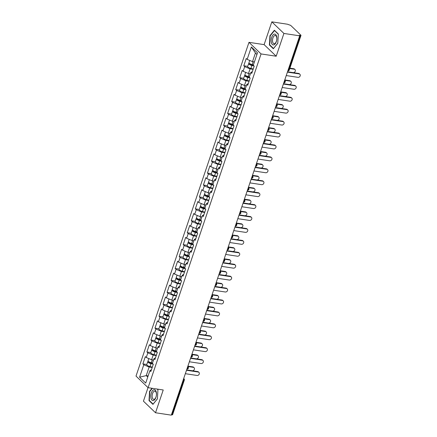 <?xml version="1.0" encoding="UTF-8"?>
<svg xmlns="http://www.w3.org/2000/svg" width="437" height="437" viewBox="0 0 437 437"><rect width="100%" height="100%" fill="white"/><g stroke="black" fill="none" stroke-linecap="round" stroke-linejoin="round"><path stroke-width="0.66" d="M148.023 387.614L143.434 401.166L155.523 412.757L171.304 415.15L299.695 35.834L283.913 33.447L271.825 21.85L264.117 44.629L248.981 42.34L136.011 376.093L148.094 387.685L261.064 53.931L248.981 42.34M271.825 21.85L287.612 24.243L289.294 24.92A1.262 0.366 18.7 0 1 290.9 25.592L300.874 35.162A1.262 0.366 18.7 0 1 300.989 35.402L289.267 70.029A1.262 0.366 18.7 0 1 288.6 70.133L300.323 35.506L299.165 35.331L299.695 35.834M148.143 375.891L146.242 375.602L139.583 377.191L145.712 383.074L149.918 370.647L150.836 371.526L153.294 364.267L152.376 363.387L153.955 358.722L155.49 357.772M139.583 377.191L143.789 364.769L142.872 363.89L146.805 364.485M153.513 360.028L151.612 359.744L146.248 357.504L145.33 356.625L142.872 363.89M146.248 357.504L147.826 352.845L146.908 351.965L150.841 352.561M157.549 348.103L155.648 347.814L150.284 345.58L149.367 344.7L146.908 351.965M150.284 345.58L151.863 340.915L150.945 340.041L154.878 340.636M161.586 336.179L159.685 335.889L154.321 333.655L153.403 332.776L150.945 340.041M154.321 333.655L155.894 328.99L154.982 328.111L158.915 328.706M165.623 324.254L163.722 323.964L158.352 321.73L157.44 320.851L154.982 328.111M158.352 321.73L159.931 317.065L159.019 316.186L162.952 316.781M169.66 312.329L167.759 312.04L162.389 309.806L161.477 308.926L159.019 316.186M162.389 309.806L163.968 305.141L163.056 304.261L166.989 304.857M173.697 300.405L171.796 300.115L166.426 297.881L165.514 297.002L163.056 304.261M166.426 297.881L168.005 293.216L167.092 292.337L171.025 292.932M177.733 288.48L175.832 288.191L170.463 285.956L169.551 285.077L167.092 292.337M170.463 285.956L172.041 281.291L171.129 280.412L175.062 281.007M181.77 276.555L179.864 276.266L174.5 274.026L173.587 273.152L171.129 280.412M174.5 274.026L176.078 269.367L175.161 268.487L179.099 269.083M185.807 264.625L183.901 264.341L178.536 262.102L177.619 261.222L175.161 268.487M178.536 262.102L180.115 257.442L179.197 256.563L183.13 257.158M189.844 252.701L187.937 252.417L182.573 250.177L181.655 249.298L179.197 256.563M182.573 250.177L184.152 245.518L183.234 244.638L187.167 245.233M193.881 240.776L191.974 240.487L186.61 238.252L185.692 237.373L183.234 244.638M186.61 238.252L188.189 233.587L187.271 232.713L191.204 233.309M197.912 228.851L196.011 228.562L190.647 226.328L189.729 225.448L187.271 232.713M190.647 226.328L192.225 221.663L191.308 220.783L195.241 221.384M201.949 216.927L200.048 216.637L194.683 214.403L193.766 213.524L191.308 220.783M194.683 214.403L196.262 209.738L195.344 208.859L199.277 209.454M205.985 205.002L204.084 204.713L198.72 202.478L197.803 201.599L195.344 208.859M198.72 202.478L200.299 197.814L199.381 196.934L203.314 197.529M210.022 193.078L208.121 192.788L202.757 190.554L201.839 189.674L199.381 196.934M202.757 190.554L204.336 185.889L203.418 185.009L207.351 185.605M214.059 181.153L212.158 180.863L206.794 178.629L205.876 177.75L203.418 185.009M206.794 178.629L208.373 173.964L207.455 173.085L211.388 173.68M218.096 169.228L216.195 168.939L210.831 166.699L209.913 165.825L207.455 173.085M210.831 166.699L212.409 162.04L211.492 161.16L215.425 161.756M222.133 157.298L220.232 157.014L214.867 154.774L213.95 153.895L211.492 161.16M214.867 154.774L216.446 150.115L215.528 149.236L219.461 149.831M226.169 145.374L224.268 145.089L218.904 142.85L217.987 141.97L215.528 149.236M218.904 142.85L220.483 138.19L219.565 137.311L223.498 137.906M230.206 133.449L228.305 133.165L222.941 130.925L222.023 130.046L219.565 137.311M222.941 130.925L224.514 126.266L223.602 125.386L227.535 125.982M234.243 121.524L232.342 121.235L226.972 119.001L226.06 118.121L223.602 125.386M226.972 119.001L228.551 114.336L227.639 113.456L231.572 114.057M238.28 109.6L236.379 109.31L231.009 107.076L230.097 106.196L227.639 113.456M231.009 107.076L232.588 102.411L231.676 101.531L235.609 102.127M242.317 97.675L240.416 97.385L235.046 95.151L234.134 94.272L231.676 101.531M235.046 95.151L236.625 90.486L235.712 89.607L239.645 90.202M246.353 85.75L244.452 85.461L239.083 83.227L238.17 82.347L235.712 89.607M239.083 83.227L240.661 78.562L239.749 77.682L243.682 78.278M250.39 73.826L248.484 73.536L243.119 71.302L242.207 70.423L239.749 77.682M243.119 71.302L244.698 66.637L243.78 65.758L247.719 66.353M254.427 61.901L252.52 61.612L247.156 59.377L246.239 58.498L243.78 65.758M247.156 59.377L251.362 46.95L257.491 52.833L253.291 65.255L254.203 66.134L251.745 73.4L250.833 72.52L249.254 77.18L250.166 78.059L247.708 85.324L246.796 84.445L245.217 89.11L246.129 89.984L243.671 97.249L242.759 96.369L241.18 101.034L242.093 101.914L239.634 109.174L238.722 108.294L237.144 112.959L238.061 113.839L235.603 121.098L234.685 120.219L233.107 124.884L234.024 125.763L231.566 133.023L230.649 132.143L229.07 136.808L229.988 137.688L227.53 144.947L226.612 144.068L225.033 148.733L225.951 149.612L223.493 156.872L222.575 155.998L220.996 160.658L221.914 161.537L219.456 168.802L218.538 167.923L216.96 172.582L217.877 173.462L215.419 180.727L214.501 179.847L212.923 184.507L213.84 185.386L211.382 192.651L210.465 191.772L208.886 196.437L209.804 197.311L207.346 204.576L206.428 203.697L204.849 208.362L205.767 209.241L203.309 216.501L202.391 215.621L200.812 220.286L201.73 221.166L199.272 228.425L198.354 227.546L196.776 232.211L197.693 233.09L195.235 240.35L194.318 239.471L192.739 244.136L193.657 245.015L191.198 252.275L190.281 251.395L188.708 256.06L189.62 256.94L187.162 264.199L186.249 263.325L184.671 267.985L185.583 268.864L183.125 276.129L182.213 275.25L180.634 279.909L181.546 280.789L179.088 288.054L178.176 287.175L176.597 291.834L177.509 292.714L175.051 299.979L174.139 299.099L172.56 303.764L173.473 304.638L171.014 311.903L170.102 311.024L168.524 315.689L169.441 316.568L166.983 323.828L166.065 322.948L164.487 327.613L165.405 328.493L162.946 335.753L162.029 334.873L160.45 339.538L161.368 340.418L158.91 347.677L157.992 346.798L156.413 351.463L157.331 352.342L154.873 359.602L153.955 358.722M156.244 355.543L153.19 355.079L151.612 359.744M153.19 355.079L147.826 352.845M160.281 343.619L157.227 343.154L155.648 347.814M157.227 343.154L151.863 340.915M157.992 346.798L159.527 345.842M164.317 331.688L161.264 331.23L159.685 335.889M161.264 331.23L155.894 328.99M162.029 334.873L163.564 333.917M168.354 319.764L165.301 319.305L163.722 323.964M165.301 319.305L159.931 317.065M166.065 322.948L167.6 321.993M172.391 307.839L169.338 307.375L167.759 312.04M169.338 307.375L163.968 305.141M170.102 311.024L171.637 310.068M176.428 295.915L173.374 295.45L171.796 300.115M173.374 295.45L168.005 293.216M174.139 299.099L175.674 298.143M180.465 283.99L177.411 283.526L175.832 288.191M177.411 283.526L172.041 281.291M178.176 287.175L179.711 286.219M184.501 272.065L181.442 271.601L179.864 276.266M181.442 271.601L176.078 269.367M182.213 275.25L183.748 274.294M188.538 260.141L185.479 259.676L183.901 264.341M185.479 259.676L180.115 257.442M186.249 263.325L187.784 262.369M192.575 248.216L189.516 247.752L187.937 252.417M189.516 247.752L184.152 245.518M190.281 251.395L191.821 250.445M196.612 236.291L193.553 235.827L191.974 240.487M193.553 235.827L188.189 233.587M194.318 239.471L195.858 238.515M200.649 224.361L197.59 223.902L196.011 228.562M197.59 223.902L192.225 221.663M198.354 227.546L199.895 226.59M204.685 212.437L201.626 211.978L200.048 216.637M201.626 211.978L196.262 209.738M202.391 215.621L203.932 214.665M208.722 200.512L205.663 200.053L204.084 204.713M205.663 200.053L200.299 197.814M206.428 203.697L207.968 202.741M212.759 188.587L209.7 188.123L208.121 192.788M209.7 188.123L204.336 185.889M210.465 191.772L212.005 190.816M216.796 176.663L213.737 176.198L212.158 180.863M213.737 176.198L208.373 173.964M214.501 179.847L216.036 178.891M220.827 164.738L217.773 164.274L216.195 168.939M217.773 164.274L212.409 162.04M218.538 167.923L220.073 166.967M224.864 152.813L221.81 152.349L220.232 157.014M221.81 152.349L216.446 150.115M222.575 155.998L224.11 155.042M228.901 140.889L225.847 140.424L224.268 145.089M225.847 140.424L220.483 138.19M226.612 144.068L228.147 143.118M232.937 128.964L229.884 128.5L228.305 133.165M229.884 128.5L224.514 126.266M230.649 132.143L232.184 131.193M236.974 117.04L233.921 116.575L232.342 121.235M233.921 116.575L228.551 114.336M234.685 120.219L236.22 119.263M241.011 105.109L237.957 104.651L236.379 109.31M237.957 104.651L232.588 102.411M238.722 108.294L240.257 107.338M245.048 93.185L241.994 92.726L240.416 97.385M241.994 92.726L236.625 90.486M242.759 96.369L244.294 95.413M249.085 81.26L246.031 80.796L244.452 85.461M246.031 80.796L240.661 78.562M246.796 84.445L248.331 83.489M253.121 69.336L250.062 68.871L248.484 73.536M250.062 68.871L244.698 66.637M250.833 72.52L252.368 71.564M300.323 35.506A1.262 0.366 18.7 0 0 300.989 35.402M256.945 54.461L255.432 53.014L252.52 61.612M255.432 53.014L251.362 46.95M171.932 414.817L183.649 380.19A1.262 0.366 -161.3 0 0 184.321 380.086L172.599 414.718A1.262 0.366 -161.3 0 1 171.932 414.817L171.441 414.746M155.523 412.757L163.23 389.979L148.094 387.685M264.117 44.629L276.2 56.226L283.913 33.447M276.2 56.226L261.064 53.931M152.207 367.468L149.154 367.004L146.242 375.602L147.75 377.055M149.154 367.004L143.789 364.769M149.918 370.647L151.453 369.697M277.785 43.263L278.32 34.004L274.392 30.235L269.929 35.73L269.4 44.989L273.327 48.758L277.785 43.263M152.049 388.285L149.563 391.344L149.028 400.609L152.955 404.372L157.413 398.877L157.948 389.618L157.402 389.094M269.919 45.071L269.4 44.989M270.268 35.779L269.929 35.73M149.547 400.685L149.028 400.609M149.902 391.399L149.563 391.344M286.251 75.563L297.974 77.338A1.895 1.546 133.8 0 0 299.973 76.3A1.895 1.546 133.8 0 0 299.869 74.246A1.895 1.546 133.8 0 0 299.137 73.897L298.679 73.46A1.895 1.546 -46.2 0 1 299.411 73.809L299.869 74.246M287.535 71.772L298.679 73.46M287.415 72.121L299.137 73.897M294.238 69.199L293.784 68.756A1.895 1.546 -46.2 0 1 294.511 69.112L294.97 69.549A1.895 1.546 133.8 0 0 294.238 69.199L289.78 68.522M293.374 72.657A1.895 1.546 133.8 0 0 295.155 71.455A1.895 1.546 133.8 0 0 294.97 69.549M249.336 63.327A2.78 0.803 18.7 0 0 248.648 63.605A2.78 0.803 18.7 0 0 251.881 65.506L254.083 66.02M248.648 63.605L247.648 66.55A2.78 0.803 18.7 0 0 250.882 68.445L253.236 68.997M253.613 65.566L251.646 65.108A1.688 0.486 -161.3 0 1 249.685 63.955A1.688 0.486 -161.3 0 1 250.046 63.791M249.718 60.443L248.959 62.688A2.78 0.803 18.7 0 0 252.193 64.589L253.416 64.873M254.012 61.836L254.416 61.928M293.784 68.756L289.9 68.172M276.293 41.717A5.479 2.753 -81.4 0 0 275.687 34.55A5.479 2.753 -81.4 0 0 271.71 37.32A5.479 2.753 -81.4 0 0 272.322 44.487A5.479 2.753 -81.4 0 0 276.293 41.717M276.392 41.28A4.146 2.081 -81.4 0 0 275.283 35.517A4.146 2.081 -81.4 0 0 272.923 37.953A4.146 2.081 -81.4 0 0 274.037 43.722A4.146 2.081 -81.4 0 0 276.392 41.28M277.79 43.192L273.486 48.491L269.684 44.842L270.197 35.867L274.518 30.546L278.309 34.179M153.321 400.538A5.479 2.753 -81.4 0 0 156.457 394.551A5.479 2.753 -81.4 0 0 153.944 389.733A5.479 2.753 -81.4 0 0 150.809 395.714A5.479 2.753 -81.4 0 0 153.321 400.538M154.053 399.325A4.146 2.081 -81.4 0 0 156.397 395.168A4.146 2.081 -81.4 0 0 154.911 391.131A4.146 2.081 -81.4 0 0 154.523 391.142A4.146 2.081 -81.4 0 0 152.18 395.299A4.146 2.081 -81.4 0 0 153.671 399.336A4.146 2.081 -81.4 0 0 154.053 399.325M157.418 398.806L153.114 404.105L149.312 400.456L149.831 391.486L152.387 388.335M157.173 389.061L157.937 389.799M282.215 87.487L293.937 89.263A1.895 1.546 133.8 0 0 295.936 88.225A1.895 1.546 133.8 0 0 295.833 86.176A1.895 1.546 133.8 0 0 295.101 85.821L294.642 85.384A1.895 1.546 -46.2 0 1 295.374 85.734L295.833 86.176M283.498 83.696L294.642 85.384M283.378 84.046L295.101 85.821M278.178 99.412L289.9 101.187A1.895 1.546 133.8 0 0 291.9 100.149A1.895 1.546 133.8 0 0 291.796 98.101A1.895 1.546 133.8 0 0 291.064 97.746L290.605 97.309A1.895 1.546 -46.2 0 1 291.337 97.659L291.796 98.101M279.462 95.621L290.605 97.309M279.341 95.971L291.064 97.746M274.141 111.337L285.864 113.112A1.895 1.546 133.8 0 0 287.863 112.074A1.895 1.546 133.8 0 0 287.759 110.026A1.895 1.546 133.8 0 0 287.027 109.671L286.568 109.234A1.895 1.546 -46.2 0 1 287.3 109.583L287.759 110.026M275.425 107.546L286.568 109.234M275.305 107.895L287.027 109.671M270.104 123.261L281.827 125.037A1.895 1.546 133.8 0 0 283.826 123.999A1.895 1.546 133.8 0 0 283.722 121.95A1.895 1.546 133.8 0 0 282.99 121.601L282.531 121.158A1.895 1.546 -46.2 0 1 283.263 121.508L283.722 121.95M271.388 119.47L282.531 121.158M271.268 119.82L282.99 121.601M266.067 135.186L277.79 136.961A1.895 1.546 133.8 0 0 279.789 135.923A1.895 1.546 133.8 0 0 279.685 133.875A1.895 1.546 133.8 0 0 278.953 133.525L278.495 133.083A1.895 1.546 -46.2 0 1 279.227 133.438L279.685 133.875M267.351 131.395L278.495 133.083M267.231 131.75L278.953 133.525M290.201 81.124L289.747 80.687A1.895 1.546 -46.2 0 1 290.474 81.036L290.933 81.473A1.895 1.546 133.8 0 0 290.201 81.124L284.651 80.282M289.338 84.581A1.895 1.546 133.8 0 0 291.118 83.38A1.895 1.546 133.8 0 0 290.933 81.473M245.299 75.251A2.78 0.803 18.7 0 0 244.611 75.53A2.78 0.803 18.7 0 0 247.845 77.431L250.046 77.944M244.611 75.53L243.611 78.474A2.78 0.803 18.7 0 0 246.845 80.37L249.199 80.921M249.576 77.491L247.61 77.032A1.688 0.486 -161.3 0 1 245.649 75.885A1.688 0.486 -161.3 0 1 246.009 75.716M245.681 72.367L244.922 74.612A2.78 0.803 18.7 0 0 248.156 76.513L249.38 76.797M249.975 73.76L250.379 73.853M289.747 80.687L284.771 79.933M286.169 93.048L285.711 92.611A1.895 1.546 -46.2 0 1 286.437 92.961L286.896 93.398A1.895 1.546 133.8 0 0 286.169 93.048L280.614 92.207M285.301 96.506A1.895 1.546 133.8 0 0 287.082 95.304A1.895 1.546 133.8 0 0 286.896 93.398M241.262 87.176A2.78 0.803 18.7 0 0 240.574 87.455A2.78 0.803 18.7 0 0 243.808 89.356L246.009 89.869M240.574 87.455L239.58 90.399A2.78 0.803 18.7 0 0 242.808 92.3L245.162 92.846M245.539 89.416L243.573 88.957A1.688 0.486 -161.3 0 1 241.612 87.81A1.688 0.486 -161.3 0 1 241.972 87.64M241.645 84.292L240.885 86.537A2.78 0.803 18.7 0 0 244.119 88.438L245.343 88.722M245.938 85.685L246.342 85.783M285.711 92.611L280.734 91.857M282.133 104.973L281.674 104.536A1.895 1.546 -46.2 0 1 282.406 104.885L282.859 105.328A1.895 1.546 133.8 0 0 282.133 104.973L276.577 104.132M281.264 108.431A1.895 1.546 133.8 0 0 283.045 107.229A1.895 1.546 133.8 0 0 282.859 105.328M237.225 99.106A2.78 0.803 18.7 0 0 236.537 99.379A2.78 0.803 18.7 0 0 239.771 101.28L241.972 101.794M236.537 99.379L235.543 102.324A2.78 0.803 18.7 0 0 238.771 104.225L241.126 104.771M241.503 101.34L239.536 100.881A1.688 0.486 -161.3 0 1 237.575 99.734A1.688 0.486 -161.3 0 1 237.936 99.565M237.608 96.216L236.849 98.467A2.78 0.803 18.7 0 0 240.082 100.363L241.311 100.647M241.901 97.609L242.306 97.708M281.674 104.536L276.697 103.782M278.096 116.898L277.637 116.46A1.895 1.546 -46.2 0 1 278.369 116.81L278.822 117.253A1.895 1.546 133.8 0 0 278.096 116.898L272.541 116.056M277.227 120.355A1.895 1.546 133.8 0 0 279.014 119.154A1.895 1.546 133.8 0 0 278.822 117.253M233.189 111.031A2.78 0.803 18.7 0 0 232.5 111.309A2.78 0.803 18.7 0 0 235.734 113.205L237.936 113.718M232.5 111.309L231.506 114.248A2.78 0.803 18.7 0 0 234.74 116.149L237.089 116.695M237.466 113.27L235.499 112.806A1.688 0.486 -161.3 0 1 233.538 111.659A1.688 0.486 -161.3 0 1 233.904 111.495M233.571 108.141L232.812 110.392A2.78 0.803 18.7 0 0 236.046 112.287L237.275 112.577M237.865 109.54L238.269 109.632M277.637 116.46L272.661 115.707M274.059 128.822L273.6 128.385A1.895 1.546 -46.2 0 1 274.332 128.735L274.791 129.177A1.895 1.546 133.8 0 0 274.059 128.822L268.504 127.981M273.191 132.28A1.895 1.546 133.8 0 0 274.977 131.078A1.895 1.546 133.8 0 0 274.791 129.177M229.152 122.955A2.78 0.803 18.7 0 0 228.464 123.234A2.78 0.803 18.7 0 0 231.697 125.129L233.899 125.643M228.464 123.234L227.469 126.173A2.78 0.803 18.7 0 0 230.703 128.074L233.052 128.62M233.429 125.195L231.463 124.736A1.688 0.486 -161.3 0 1 229.501 123.584A1.688 0.486 -161.3 0 1 229.867 123.42M229.534 120.066L228.775 122.316A2.78 0.803 18.7 0 0 232.009 124.212L233.238 124.501M233.828 121.464L234.232 121.557M273.6 128.385L268.624 127.631M262.031 147.111L273.753 148.886A1.895 1.546 133.8 0 0 275.752 147.848A1.895 1.546 133.8 0 0 275.649 145.8A1.895 1.546 133.8 0 0 274.917 145.45L274.463 145.008A1.895 1.546 -46.2 0 1 275.19 145.363L275.649 145.8M263.314 143.32L274.463 145.008M263.194 143.675L274.917 145.45M270.022 140.752L269.563 140.31A1.895 1.546 -46.2 0 1 270.295 140.659L270.754 141.102A1.895 1.546 133.8 0 0 270.022 140.752L264.467 139.911M269.159 144.205A1.895 1.546 133.8 0 0 270.94 143.003A1.895 1.546 133.8 0 0 270.754 141.102M225.115 134.88A2.78 0.803 18.7 0 0 224.427 135.159A2.78 0.803 18.7 0 0 227.661 137.054L229.862 137.568M224.427 135.159L223.433 138.103A2.78 0.803 18.7 0 0 226.666 139.998L229.015 140.55M229.392 137.12L227.426 136.661A1.688 0.486 -161.3 0 1 225.465 135.508A1.688 0.486 -161.3 0 1 225.831 135.344M225.497 131.99L224.738 134.241A2.78 0.803 18.7 0 0 227.972 136.136L229.201 136.426M229.791 133.389L230.195 133.482M269.563 140.31L264.587 139.556M257.994 159.041L269.716 160.816A1.895 1.546 133.8 0 0 271.716 159.773A1.895 1.546 133.8 0 0 271.612 157.724A1.895 1.546 133.8 0 0 270.88 157.375L270.427 156.932A1.895 1.546 -46.2 0 1 271.153 157.287L271.612 157.724M259.278 155.244L270.427 156.932M259.157 155.599L270.88 157.375M265.986 152.677L265.527 152.234A1.895 1.546 -46.2 0 1 266.259 152.584L266.717 153.026A1.895 1.546 133.8 0 0 265.986 152.677L260.43 151.836M265.122 156.129A1.895 1.546 133.8 0 0 266.903 154.927A1.895 1.546 133.8 0 0 266.717 153.026M221.078 146.805A2.78 0.803 18.7 0 0 220.39 147.083A2.78 0.803 18.7 0 0 223.624 148.979L225.825 149.492M220.39 147.083L219.396 150.028A2.78 0.803 18.7 0 0 222.63 151.923L224.979 152.475M225.355 149.044L223.389 148.585A1.688 0.486 -161.3 0 1 221.428 147.433A1.688 0.486 -161.3 0 1 221.794 147.269M221.461 143.92L220.701 146.166A2.78 0.803 18.7 0 0 223.935 148.061L225.164 148.351M225.76 145.313L226.158 145.406M265.527 152.234L260.55 151.481M253.957 170.965L265.68 172.741A1.895 1.546 133.8 0 0 267.679 171.703A1.895 1.546 133.8 0 0 267.575 169.649A1.895 1.546 133.8 0 0 266.849 169.299L266.39 168.862A1.895 1.546 -46.2 0 1 267.116 169.212L267.575 169.649M255.241 167.169L266.39 168.862M255.121 167.524L266.849 169.299M261.949 164.602L261.49 164.159A1.895 1.546 -46.2 0 1 262.222 164.514L262.681 164.951A1.895 1.546 133.8 0 0 261.949 164.602L256.399 163.76M261.086 168.054A1.895 1.546 133.8 0 0 262.866 166.852A1.895 1.546 133.8 0 0 262.681 164.951M217.042 158.729A2.78 0.803 18.7 0 0 216.353 159.008A2.78 0.803 18.7 0 0 219.587 160.903L221.788 161.422M216.353 159.008L215.359 161.952A2.78 0.803 18.7 0 0 218.593 163.848L220.947 164.399M221.319 160.969L219.352 160.51A1.688 0.486 -161.3 0 1 217.391 159.358A1.688 0.486 -161.3 0 1 217.757 159.194M217.424 155.845L216.665 158.09A2.78 0.803 18.7 0 0 219.898 159.991L221.127 160.275M221.723 157.238L222.122 157.331M261.49 164.159L256.514 163.405M249.92 182.89L261.643 184.665A1.895 1.546 133.8 0 0 263.642 183.627A1.895 1.546 133.8 0 0 263.538 181.573A1.895 1.546 133.8 0 0 262.812 181.224L262.353 180.787A1.895 1.546 -46.2 0 1 263.085 181.137L263.538 181.573M251.204 179.099L262.353 180.787M251.084 179.449L262.812 181.224M257.912 176.526L257.453 176.084A1.895 1.546 -46.2 0 1 258.185 176.439L258.644 176.876A1.895 1.546 133.8 0 0 257.912 176.526L252.362 175.685M257.049 179.984A1.895 1.546 133.8 0 0 258.83 178.782A1.895 1.546 133.8 0 0 258.644 176.876M213.005 170.654A2.78 0.803 18.7 0 0 212.316 170.933A2.78 0.803 18.7 0 0 215.55 172.833L217.752 173.347M212.316 170.933L211.322 173.877A2.78 0.803 18.7 0 0 214.556 175.772L216.91 176.324M217.282 172.894L215.315 172.435A1.688 0.486 -161.3 0 1 213.354 171.282A1.688 0.486 -161.3 0 1 213.72 171.118M213.387 167.77L212.628 170.015A2.78 0.803 18.7 0 0 215.862 171.916L217.091 172.2M217.686 169.163L218.085 169.256M257.453 176.084L252.477 175.33M245.884 194.815L257.606 196.59A1.895 1.546 133.8 0 0 259.605 195.552A1.895 1.546 133.8 0 0 259.502 193.504A1.895 1.546 133.8 0 0 258.775 193.149L258.316 192.712A1.895 1.546 -46.2 0 1 259.048 193.061L259.502 193.504M247.167 191.024L258.316 192.712M247.047 191.373L258.775 193.149M253.875 188.451L253.416 188.008A1.895 1.546 -46.2 0 1 254.148 188.363L254.607 188.8A1.895 1.546 133.8 0 0 253.875 188.451L248.325 187.61M253.012 191.909A1.895 1.546 133.8 0 0 254.793 190.707A1.895 1.546 133.8 0 0 254.607 188.8M208.968 182.579A2.78 0.803 18.7 0 0 208.28 182.857A2.78 0.803 18.7 0 0 211.513 184.758L213.715 185.272M208.28 182.857L207.285 185.801A2.78 0.803 18.7 0 0 210.519 187.697L212.874 188.249M213.245 184.818L211.279 184.359A1.688 0.486 -161.3 0 1 209.318 183.212A1.688 0.486 -161.3 0 1 209.684 183.043M209.35 179.694L208.591 181.939A2.78 0.803 18.7 0 0 211.825 183.84L213.054 184.124M213.649 181.087L214.048 181.18M253.416 188.008L248.44 187.26M241.847 206.739L253.575 208.515A1.895 1.546 133.8 0 0 255.569 207.477A1.895 1.546 133.8 0 0 255.47 205.428A1.895 1.546 133.8 0 0 254.738 205.073L254.279 204.636A1.895 1.546 -46.2 0 1 255.011 204.986L255.47 205.428M243.13 202.948L254.279 204.636M243.01 203.298L254.738 205.073M249.838 200.375L249.38 199.938A1.895 1.546 -46.2 0 1 250.111 200.288L250.57 200.725A1.895 1.546 133.8 0 0 249.838 200.375L244.288 199.534M248.975 203.833A1.895 1.546 133.8 0 0 250.756 202.631A1.895 1.546 133.8 0 0 250.57 200.725M204.931 194.503A2.78 0.803 18.7 0 0 204.243 194.782A2.78 0.803 18.7 0 0 207.477 196.683L209.678 197.196M204.243 194.782L203.249 197.726A2.78 0.803 18.7 0 0 206.483 199.627L208.837 200.173M209.208 196.743L207.242 196.284A1.688 0.486 -161.3 0 1 205.281 195.137A1.688 0.486 -161.3 0 1 205.647 194.968M205.314 191.619L204.554 193.864A2.78 0.803 18.7 0 0 207.788 195.765L209.017 196.049M209.613 193.012L210.011 193.11M249.38 199.938L244.409 199.185M237.81 218.664L249.538 220.439A1.895 1.546 133.8 0 0 251.537 219.401A1.895 1.546 133.8 0 0 251.433 217.353A1.895 1.546 133.8 0 0 250.701 216.998L250.243 216.561A1.895 1.546 -46.2 0 1 250.975 216.91L251.433 217.353M239.094 214.873L250.243 216.561M238.979 215.222L250.701 216.998M245.802 212.3L245.343 211.863A1.895 1.546 -46.2 0 1 246.075 212.213L246.534 212.65A1.895 1.546 133.8 0 0 245.802 212.3L240.252 211.459M244.939 215.758A1.895 1.546 133.8 0 0 246.719 214.556A1.895 1.546 133.8 0 0 246.534 212.65M200.894 206.428A2.78 0.803 18.7 0 0 200.206 206.706A2.78 0.803 18.7 0 0 203.44 208.607L205.641 209.121M200.206 206.706L199.212 209.651A2.78 0.803 18.7 0 0 202.446 211.552L204.8 212.098M205.172 208.668L203.205 208.209A1.688 0.486 -161.3 0 1 201.244 207.062A1.688 0.486 -161.3 0 1 201.61 206.892M201.282 203.544L200.517 205.794A2.78 0.803 18.7 0 0 203.751 207.69L204.98 207.974M205.576 204.937L205.974 205.035M245.343 211.863L240.372 211.109M233.773 230.589L245.501 232.364A1.895 1.546 133.8 0 0 247.5 231.326A1.895 1.546 133.8 0 0 247.397 229.278A1.895 1.546 133.8 0 0 246.665 228.928L246.206 228.485A1.895 1.546 -46.2 0 1 246.938 228.835L247.397 229.278M235.057 226.798L246.206 228.485M234.942 227.147L246.665 228.928M241.765 224.225L241.306 223.788A1.895 1.546 -46.2 0 1 242.038 224.137L242.497 224.58A1.895 1.546 133.8 0 0 241.765 224.225L236.215 223.383M240.902 227.682A1.895 1.546 133.8 0 0 242.682 226.481A1.895 1.546 133.8 0 0 242.497 224.58M196.858 218.358A2.78 0.803 18.7 0 0 196.175 218.637A2.78 0.803 18.7 0 0 199.403 220.532L201.61 221.046M196.175 218.637L195.175 221.575A2.78 0.803 18.7 0 0 198.409 223.476L200.763 224.023M201.135 220.592L199.168 220.133A1.688 0.486 -161.3 0 1 197.213 218.986A1.688 0.486 -161.3 0 1 197.573 218.822M197.245 215.468L196.481 217.719A2.78 0.803 18.7 0 0 199.714 219.614L200.944 219.904M201.539 216.867L201.938 216.96M241.306 223.788L236.335 223.034M229.736 242.513L241.464 244.288A1.895 1.546 133.8 0 0 243.464 243.251A1.895 1.546 133.8 0 0 243.36 241.202A1.895 1.546 133.8 0 0 242.628 240.853L242.169 240.41A1.895 1.546 -46.2 0 1 242.901 240.76L243.36 241.202M231.02 238.722L242.169 240.41M230.905 239.077L242.628 240.853M237.728 236.149L237.269 235.712A1.895 1.546 -46.2 0 1 238.001 236.062L238.46 236.504A1.895 1.546 133.8 0 0 237.728 236.149L232.178 235.308M236.865 239.607A1.895 1.546 133.8 0 0 238.646 238.405A1.895 1.546 133.8 0 0 238.46 236.504M192.821 230.283A2.78 0.803 18.7 0 0 192.138 230.561A2.78 0.803 18.7 0 0 195.366 232.457L197.573 232.97M192.138 230.561L191.138 233.5A2.78 0.803 18.7 0 0 194.372 235.401L196.726 235.947M197.103 232.522L195.131 232.063A1.688 0.486 -161.3 0 1 193.176 230.911A1.688 0.486 -161.3 0 1 193.536 230.747M193.209 227.393L192.444 229.643A2.78 0.803 18.7 0 0 195.678 231.539L196.907 231.828M197.502 228.791L197.906 228.884M237.269 235.712L232.298 234.959M225.705 254.438L237.428 256.213A1.895 1.546 133.8 0 0 239.427 255.175A1.895 1.546 133.8 0 0 239.323 253.127A1.895 1.546 133.8 0 0 238.591 252.777L238.132 252.335A1.895 1.546 -46.2 0 1 238.864 252.69L239.323 253.127M226.989 250.647L238.132 252.335M226.869 251.002L238.591 252.777M233.691 248.074L233.232 247.637A1.895 1.546 -46.2 0 1 233.964 247.987L234.423 248.429A1.895 1.546 133.8 0 0 233.691 248.074L228.141 247.238M232.828 251.532A1.895 1.546 133.8 0 0 234.609 250.33A1.895 1.546 133.8 0 0 234.423 248.429M188.789 242.207A2.78 0.803 18.7 0 0 188.101 242.486A2.78 0.803 18.7 0 0 191.335 244.381L193.536 244.895M188.101 242.486L187.102 245.43A2.78 0.803 18.7 0 0 190.335 247.326L192.69 247.877M193.067 244.447L191.095 243.988A1.688 0.486 -161.3 0 1 189.139 242.835A1.688 0.486 -161.3 0 1 189.5 242.672M189.172 239.318L188.407 241.568A2.78 0.803 18.7 0 0 191.641 243.464L192.87 243.753M193.465 240.716L193.87 240.809M233.232 247.637L228.261 246.883M221.668 266.362L233.391 268.143A1.895 1.546 133.8 0 0 235.39 267.1A1.895 1.546 133.8 0 0 235.286 265.051A1.895 1.546 133.8 0 0 234.554 264.702L234.095 264.259A1.895 1.546 -46.2 0 1 234.827 264.614L235.286 265.051M222.952 262.571L234.095 264.259M222.832 262.927L234.554 264.702M229.654 260.004L229.201 259.562A1.895 1.546 -46.2 0 1 229.928 259.911L230.386 260.354A1.895 1.546 133.8 0 0 229.654 260.004L224.105 259.163M228.791 263.456A1.895 1.546 133.8 0 0 230.572 262.255A1.895 1.546 133.8 0 0 230.386 260.354M184.753 254.132A2.78 0.803 18.7 0 0 184.064 254.41A2.78 0.803 18.7 0 0 187.298 256.306L189.5 256.819M184.064 254.41L183.065 257.355A2.78 0.803 18.7 0 0 186.299 259.25L188.653 259.802M189.03 256.372L187.058 255.913A1.688 0.486 -161.3 0 1 185.102 254.76A1.688 0.486 -161.3 0 1 185.463 254.596M185.135 251.248L184.376 253.493A2.78 0.803 18.7 0 0 187.604 255.388L188.833 255.678M189.429 252.641L189.833 252.733M229.201 259.562L224.225 258.808M217.631 278.293L229.354 280.068A1.895 1.546 133.8 0 0 231.353 279.024A1.895 1.546 133.8 0 0 231.249 276.976A1.895 1.546 133.8 0 0 230.518 276.626L230.059 276.184A1.895 1.546 -46.2 0 1 230.791 276.539L231.249 276.976M218.915 274.496L230.059 276.184M218.795 274.851L230.518 276.626M225.618 271.929L225.164 271.486A1.895 1.546 -46.2 0 1 225.891 271.841L226.35 272.278A1.895 1.546 133.8 0 0 225.618 271.929L220.068 271.087M224.755 275.381A1.895 1.546 133.8 0 0 226.535 274.179A1.895 1.546 133.8 0 0 226.35 272.278M180.716 266.057A2.78 0.803 18.7 0 0 180.028 266.335A2.78 0.803 18.7 0 0 183.261 268.231L185.463 268.744M180.028 266.335L179.028 269.279A2.78 0.803 18.7 0 0 182.262 271.175L184.616 271.727M184.993 268.296L183.027 267.837A1.688 0.486 -161.3 0 1 181.065 266.685A1.688 0.486 -161.3 0 1 181.426 266.521M181.098 263.172L180.339 265.417A2.78 0.803 18.7 0 0 183.573 267.313L184.796 267.602M185.392 264.565L185.796 264.658M225.164 271.486L220.188 270.732M213.595 290.217L225.317 291.992A1.895 1.546 133.8 0 0 227.316 290.955A1.895 1.546 133.8 0 0 227.213 288.901A1.895 1.546 133.8 0 0 226.481 288.551L226.022 288.114A1.895 1.546 -46.2 0 1 226.754 288.464L227.213 288.901M214.878 286.426L226.022 288.114M214.758 286.776L226.481 288.551M221.581 283.853L221.127 283.411A1.895 1.546 -46.2 0 1 221.854 283.766L222.313 284.203A1.895 1.546 133.8 0 0 221.581 283.853L216.031 283.012M220.718 287.311A1.895 1.546 133.8 0 0 222.499 286.109A1.895 1.546 133.8 0 0 222.313 284.203M176.679 277.981A2.78 0.803 18.7 0 0 175.991 278.26A2.78 0.803 18.7 0 0 179.225 280.161L181.426 280.674M175.991 278.26L174.991 281.204A2.78 0.803 18.7 0 0 178.225 283.1L180.579 283.651M180.956 280.221L178.99 279.762A1.688 0.486 -161.3 0 1 177.029 278.609A1.688 0.486 -161.3 0 1 177.389 278.445M177.061 275.097L176.302 277.342A2.78 0.803 18.7 0 0 179.536 279.243L180.76 279.527M181.355 276.49L181.759 276.583M221.127 283.411L216.151 282.657M209.558 302.142L221.28 303.917A1.895 1.546 133.8 0 0 223.28 302.879A1.895 1.546 133.8 0 0 223.176 300.825A1.895 1.546 133.8 0 0 222.444 300.476L221.985 300.039A1.895 1.546 -46.2 0 1 222.717 300.388L223.176 300.825M210.842 298.351L221.985 300.039M210.721 298.7L222.444 300.476M217.55 295.778L217.091 295.336A1.895 1.546 -46.2 0 1 217.817 295.691L218.276 296.128A1.895 1.546 133.8 0 0 217.55 295.778L211.994 294.937M216.681 299.236A1.895 1.546 133.8 0 0 218.462 298.034A1.895 1.546 133.8 0 0 218.276 296.128M172.642 289.906A2.78 0.803 18.7 0 0 171.954 290.184A2.78 0.803 18.7 0 0 175.188 292.085L177.389 292.599M171.954 290.184L170.96 293.129A2.78 0.803 18.7 0 0 174.188 295.024L176.543 295.576M176.919 292.145L174.953 291.687A1.688 0.486 -161.3 0 1 172.992 290.539A1.688 0.486 -161.3 0 1 173.352 290.37M173.025 287.022L172.265 289.267A2.78 0.803 18.7 0 0 175.499 291.168L176.723 291.452M177.318 288.415L177.722 288.507M217.091 295.336L212.114 294.587M205.521 314.066L217.244 315.842A1.895 1.546 133.8 0 0 219.243 314.804A1.895 1.546 133.8 0 0 219.139 312.755A1.895 1.546 133.8 0 0 218.407 312.4L217.948 311.963A1.895 1.546 -46.2 0 1 218.68 312.313L219.139 312.755M206.805 310.275L217.948 311.963M206.685 310.625L218.407 312.4M213.513 307.703L213.054 307.266A1.895 1.546 -46.2 0 1 213.786 307.615L214.239 308.052A1.895 1.546 133.8 0 0 213.513 307.703L207.957 306.861M212.644 311.16A1.895 1.546 133.8 0 0 214.425 309.959A1.895 1.546 133.8 0 0 214.239 308.052M168.606 301.83A2.78 0.803 18.7 0 0 167.917 302.109A2.78 0.803 18.7 0 0 171.151 304.01L173.352 304.523M167.917 302.109L166.923 305.053A2.78 0.803 18.7 0 0 170.151 306.954L172.506 307.501M172.883 304.07L170.916 303.611A1.688 0.486 -161.3 0 1 168.955 302.464A1.688 0.486 -161.3 0 1 169.316 302.295M168.988 298.946L168.229 301.191A2.78 0.803 18.7 0 0 171.462 303.092L172.691 303.376M173.281 300.339L173.686 300.432M213.054 307.266L208.078 306.512M201.484 325.991L213.207 327.766A1.895 1.546 133.8 0 0 215.206 326.729A1.895 1.546 133.8 0 0 215.102 324.68A1.895 1.546 133.8 0 0 214.37 324.325L213.912 323.888A1.895 1.546 -46.2 0 1 214.643 324.238L215.102 324.68M202.768 322.2L213.912 323.888M202.648 322.55L214.37 324.325M209.476 319.627L209.017 319.19A1.895 1.546 -46.2 0 1 209.749 319.54L210.202 319.977A1.895 1.546 133.8 0 0 209.476 319.627L203.921 318.786M208.607 323.085A1.895 1.546 133.8 0 0 210.394 321.883A1.895 1.546 133.8 0 0 210.202 319.977M164.569 313.755A2.78 0.803 18.7 0 0 163.88 314.034A2.78 0.803 18.7 0 0 167.114 315.935L169.316 316.448M163.88 314.034L162.886 316.978A2.78 0.803 18.7 0 0 166.12 318.879L168.469 319.425M168.846 315.995L166.879 315.536A1.688 0.486 -161.3 0 1 164.918 314.389A1.688 0.486 -161.3 0 1 165.284 314.219M164.951 310.871L164.192 313.116A2.78 0.803 18.7 0 0 167.426 315.017L168.655 315.301M169.245 312.264L169.649 312.362M209.017 319.19L204.041 318.436M197.448 337.916L209.17 339.691A1.895 1.546 133.8 0 0 211.169 338.653A1.895 1.546 133.8 0 0 211.066 336.605A1.895 1.546 133.8 0 0 210.334 336.25L209.875 335.813A1.895 1.546 -46.2 0 1 210.607 336.162L211.066 336.605M198.731 334.125L209.875 335.813M198.611 334.474L210.334 336.25M205.439 331.552L204.98 331.115A1.895 1.546 -46.2 0 1 205.712 331.464L206.171 331.907A1.895 1.546 133.8 0 0 205.439 331.552L199.884 330.711M204.571 335.01A1.895 1.546 133.8 0 0 206.357 333.808A1.895 1.546 133.8 0 0 206.171 331.907M160.532 325.685A2.78 0.803 18.7 0 0 159.844 325.964A2.78 0.803 18.7 0 0 163.077 327.859L165.279 328.373M159.844 325.964L158.85 328.903A2.78 0.803 18.7 0 0 162.083 330.804L164.432 331.35M164.809 327.919L162.843 327.46A1.688 0.486 -161.3 0 1 160.882 326.313A1.688 0.486 -161.3 0 1 161.248 326.144M160.914 322.796L160.155 325.046A2.78 0.803 18.7 0 0 163.389 326.942L164.618 327.226M165.208 324.194L165.612 324.287M204.98 331.115L200.004 330.361M193.411 349.84L205.133 351.616A1.895 1.546 133.8 0 0 207.133 350.578A1.895 1.546 133.8 0 0 207.029 348.529A1.895 1.546 133.8 0 0 206.297 348.18L205.843 347.737A1.895 1.546 -46.2 0 1 206.57 348.087L207.029 348.529M194.694 346.049L205.843 347.737M194.574 346.404L206.297 348.18M201.402 343.477L200.944 343.04A1.895 1.546 -46.2 0 1 201.675 343.389L202.134 343.832A1.895 1.546 133.8 0 0 201.402 343.477L195.847 342.635M200.539 346.934A1.895 1.546 133.8 0 0 202.32 345.733A1.895 1.546 133.8 0 0 202.134 343.832M156.495 337.61A2.78 0.803 18.7 0 0 155.807 337.888A2.78 0.803 18.7 0 0 159.041 339.784L161.242 340.297M155.807 337.888L154.813 340.827A2.78 0.803 18.7 0 0 158.047 342.728L160.395 343.274M160.772 339.849L158.806 339.391A1.688 0.486 -161.3 0 1 156.845 338.238A1.688 0.486 -161.3 0 1 157.211 338.074M156.878 334.72L156.118 336.971A2.78 0.803 18.7 0 0 159.352 338.866L160.581 339.156M161.171 336.119L161.575 336.211M200.944 343.04L195.967 342.286M189.374 361.765L201.096 363.54A1.895 1.546 133.8 0 0 203.096 362.502A1.895 1.546 133.8 0 0 202.992 360.454A1.895 1.546 133.8 0 0 202.26 360.104L201.807 359.662A1.895 1.546 -46.2 0 1 202.533 360.017L202.992 360.454M190.658 357.974L201.807 359.662M190.537 358.329L202.26 360.104M197.366 355.401L196.907 354.964A1.895 1.546 -46.2 0 1 197.639 355.314L198.098 355.756A1.895 1.546 133.8 0 0 197.366 355.401L191.81 354.565M196.503 358.859A1.895 1.546 133.8 0 0 198.283 357.657A1.895 1.546 133.8 0 0 198.098 355.756M152.458 349.534A2.78 0.803 18.7 0 0 151.77 349.813A2.78 0.803 18.7 0 0 155.004 351.709L157.205 352.222M151.77 349.813L150.776 352.757A2.78 0.803 18.7 0 0 154.01 354.653L156.359 355.199M156.736 351.774L154.769 351.315A1.688 0.486 -161.3 0 1 152.808 350.163A1.688 0.486 -161.3 0 1 153.174 349.999M152.841 346.645L152.081 348.895A2.78 0.803 18.7 0 0 155.315 350.791L156.544 351.08M157.14 348.043L157.538 348.136M196.907 354.964L191.93 354.21M185.337 373.69L197.06 375.47A1.895 1.546 133.8 0 0 199.059 374.427A1.895 1.546 133.8 0 0 198.955 372.379A1.895 1.546 133.8 0 0 198.229 372.029L197.77 371.587A1.895 1.546 -46.2 0 1 198.496 371.942L198.955 372.379M186.621 369.899L197.77 371.587M186.501 370.254L198.229 372.029M193.329 367.331L192.87 366.889A1.895 1.546 -46.2 0 1 193.602 367.238L194.061 367.681A1.895 1.546 133.8 0 0 193.329 367.331L187.779 366.49M192.466 370.784A1.895 1.546 133.8 0 0 194.247 369.582A1.895 1.546 133.8 0 0 194.061 367.681M148.422 361.459A2.78 0.803 18.7 0 0 147.733 361.738A2.78 0.803 18.7 0 0 150.967 363.633L153.168 364.147M147.733 361.738L146.739 364.682A2.78 0.803 18.7 0 0 149.973 366.577L152.327 367.129M152.699 363.699L150.732 363.24A1.688 0.486 -161.3 0 1 148.771 362.087A1.688 0.486 -161.3 0 1 149.137 361.923M148.804 358.575L148.045 360.82A2.78 0.803 18.7 0 0 151.278 362.715L152.508 363.005M153.103 359.968L153.502 360.061M192.87 366.889L187.894 366.135M288.114 70.057L288.6 70.133A1.262 0.634 98.6 0 1 287.879 70.876A1.262 1.262 0 0 0 289.267 70.029M183.638 378.715A1.262 0.634 -81.4 0 1 183.649 380.19L183.163 380.114M284.624 80.364L284.908 80.637A1.262 1.032 133.8 0 0 284.596 80.446M283.799 82.795L283.842 82.801A1.262 0.634 98.6 0 0 284.563 82.058A1.262 0.634 -81.4 0 0 284.553 80.583M280.587 92.289L280.871 92.562A1.262 1.032 133.8 0 0 280.559 92.371M279.767 94.72L279.806 94.725A1.262 0.634 98.6 0 0 280.527 93.982A1.262 0.634 -81.4 0 0 280.516 92.507M276.55 104.214L276.834 104.487A1.262 1.032 133.8 0 0 276.523 104.296M275.731 106.644L275.774 106.65A1.262 0.634 98.6 0 0 276.49 105.907A1.262 0.634 -81.4 0 0 276.479 104.432M272.513 116.138L272.803 116.417A1.262 1.032 133.8 0 0 272.486 116.22M271.694 118.569L271.738 118.574A1.262 0.634 98.6 0 0 272.453 117.832A1.262 0.634 -81.4 0 0 272.442 116.357M268.476 128.063L268.766 128.341A1.262 1.032 133.8 0 0 268.449 128.15M267.657 130.494L267.701 130.505A1.262 0.634 98.6 0 0 268.416 129.756A1.262 0.634 -81.4 0 0 268.405 128.281M264.44 139.993L264.729 140.266A1.262 1.032 133.8 0 0 264.412 140.075M263.62 142.418L263.664 142.429A1.262 0.634 98.6 0 0 264.38 141.686A1.262 0.634 -81.4 0 0 264.369 140.206M260.403 151.918L260.692 152.191A1.262 1.032 133.8 0 0 260.376 152M259.583 154.348L259.627 154.354A1.262 0.634 98.6 0 0 260.343 153.611A1.262 0.634 -81.4 0 0 260.332 152.136M256.366 163.842L256.656 164.115A1.262 1.032 133.8 0 0 256.339 163.924M255.547 166.273L255.59 166.278A1.262 0.634 98.6 0 0 256.306 165.536A1.262 0.634 -81.4 0 0 256.295 164.061M252.335 175.767L252.619 176.04A1.262 1.032 133.8 0 0 252.302 175.849M251.51 178.198L251.554 178.203A1.262 0.634 98.6 0 0 252.269 177.46A1.262 0.634 -81.4 0 0 252.258 175.985M248.298 187.692L248.582 187.965A1.262 1.032 133.8 0 0 248.265 187.773M247.473 190.122L247.517 190.128A1.262 0.634 98.6 0 0 248.232 189.385A1.262 0.634 -81.4 0 0 248.221 187.91M244.261 199.616L244.545 199.889A1.262 1.032 133.8 0 0 244.234 199.698M243.436 202.047L243.48 202.052A1.262 0.634 98.6 0 0 244.196 201.31A1.262 0.634 -81.4 0 0 244.185 199.835M240.224 211.541L240.508 211.814A1.262 1.032 133.8 0 0 240.197 211.623M239.4 213.972L239.443 213.977A1.262 0.634 98.6 0 0 240.164 213.234A1.262 0.634 -81.4 0 0 240.148 211.759M236.188 223.465L236.472 223.739A1.262 1.032 133.8 0 0 236.16 223.547M235.363 225.896L235.406 225.902A1.262 0.634 98.6 0 0 236.127 225.159A1.262 0.634 -81.4 0 0 236.111 223.684M232.151 235.39L232.435 235.669A1.262 1.032 133.8 0 0 232.123 235.477M231.326 237.821L231.37 237.826A1.262 0.634 98.6 0 0 232.091 237.083A1.262 0.634 -81.4 0 0 232.074 235.609M228.114 247.32L228.398 247.593A1.262 1.032 133.8 0 0 228.087 247.402M227.289 249.745L227.333 249.756A1.262 0.634 98.6 0 0 228.054 249.014A1.262 0.634 -81.4 0 0 228.038 247.533M224.077 259.245L224.361 259.518A1.262 1.032 133.8 0 0 224.05 259.327M223.252 261.67L223.296 261.681A1.262 0.634 98.6 0 0 224.017 260.938A1.262 0.634 -81.4 0 0 224.001 259.463M220.04 271.169L220.324 271.443A1.262 1.032 133.8 0 0 220.013 271.251M219.216 273.6L219.259 273.606A1.262 0.634 98.6 0 0 219.98 272.863A1.262 0.634 -81.4 0 0 219.964 271.388M216.004 283.094L216.288 283.367A1.262 1.032 133.8 0 0 215.976 283.176M215.179 285.525L215.222 285.53A1.262 0.634 98.6 0 0 215.944 284.787A1.262 0.634 -81.4 0 0 215.933 283.313M211.967 295.019L212.251 295.292A1.262 1.032 133.8 0 0 211.94 295.101M211.147 297.45L211.186 297.455A1.262 0.634 98.6 0 0 211.907 296.712A1.262 0.634 -81.4 0 0 211.896 295.237M207.93 306.943L208.214 307.216A1.262 1.032 133.8 0 0 207.903 307.025M207.111 309.374L207.154 309.38A1.262 0.634 98.6 0 0 207.87 308.637A1.262 0.634 -81.4 0 0 207.859 307.162M203.893 318.868L204.183 319.141A1.262 1.032 133.8 0 0 203.866 318.95M203.074 321.299L203.118 321.304A1.262 0.634 98.6 0 0 203.833 320.561A1.262 0.634 -81.4 0 0 203.822 319.086M199.856 330.793L200.146 331.066A1.262 1.032 133.8 0 0 199.829 330.875M199.037 333.223L199.081 333.229A1.262 0.634 98.6 0 0 199.796 332.486A1.262 0.634 -81.4 0 0 199.785 331.011M195.82 342.717L196.109 342.996A1.262 1.032 133.8 0 0 195.792 342.805M195 345.148L195.044 345.154A1.262 0.634 98.6 0 0 195.76 344.411A1.262 0.634 -81.4 0 0 195.749 342.936M191.783 354.642L192.072 354.92A1.262 1.032 133.8 0 0 191.756 354.729M190.964 357.073L191.007 357.084A1.262 0.634 98.6 0 0 191.723 356.341A1.262 0.634 -81.4 0 0 191.712 354.86M187.746 366.572L188.036 366.845A1.262 1.032 133.8 0 0 187.719 366.654M186.927 368.997L186.97 369.008A1.262 0.634 98.6 0 0 187.686 368.265A1.262 0.634 -81.4 0 0 187.675 366.79M183.715 378.497L183.999 378.77A1.262 1.032 133.8 0 0 183.682 378.579M250.51 64.02L250.308 64.605M251.881 65.506L250.882 68.445M253.165 61.71L252.193 64.589M246.473 75.945L246.277 76.53M247.845 77.431L246.845 80.37M249.128 73.635L248.156 76.513M242.437 87.87L242.24 88.46M243.808 89.356L242.808 92.3M245.091 85.559L244.119 88.438M238.4 99.794L238.203 100.384M239.771 101.28L238.771 104.225M241.055 97.484L240.082 100.363M234.363 111.719L234.166 112.309M235.734 113.205L234.74 116.149M237.018 109.408L236.046 112.287M230.326 123.644L230.13 124.234M231.697 125.129L230.703 128.074M232.981 121.333L232.009 124.212M226.29 135.568L226.093 136.158M227.661 137.054L226.666 139.998M228.944 133.258L227.972 136.136M222.253 147.493L222.056 148.083M223.624 148.979L222.63 151.923M224.908 145.182L223.935 148.061M218.216 159.423L218.019 160.008M219.587 160.903L218.593 163.848M220.871 157.112L219.898 159.991M214.179 171.348L213.983 171.932M215.55 172.833L214.556 175.772M216.834 169.037L215.862 171.916M210.148 183.272L209.946 183.857M211.513 184.758L210.519 187.697M212.797 180.962L211.825 183.84M206.111 195.197L205.909 195.787M207.477 196.683L206.483 199.627M208.766 192.886L207.788 195.765M202.074 207.122L201.872 207.712M203.44 208.607L202.446 211.552M204.729 204.811L203.751 207.69M198.037 219.046L197.835 219.636M199.403 220.532L198.409 223.476M200.692 216.736L199.714 219.614M194.001 230.971L193.799 231.561M195.366 232.457L194.372 235.401M196.655 228.66L195.678 231.539M189.964 242.896L189.762 243.485M191.335 244.381L190.335 247.326M192.619 240.585L191.641 243.464M185.927 254.82L185.725 255.41M187.298 256.306L186.299 259.25M188.582 252.51L187.604 255.388M181.89 266.745L181.688 267.335M183.261 268.231L182.262 271.175M184.545 264.434L183.573 267.313M177.854 278.675L177.657 279.259M179.225 280.161L178.225 283.1M180.508 276.364L179.536 279.243M173.817 290.6L173.62 291.184M175.188 292.085L174.188 295.024M176.472 288.289L175.499 291.168M169.78 302.524L169.583 303.114M171.151 304.01L170.151 306.954M172.435 300.214L171.462 303.092M165.743 314.449L165.547 315.039M167.114 315.935L166.12 318.879M168.398 312.138L167.426 315.017M161.706 326.373L161.51 326.963M163.077 327.859L162.083 330.804M164.361 324.063L163.389 326.942M157.67 338.298L157.473 338.888M159.041 339.784L158.047 342.728M160.324 335.987L159.352 338.866M153.633 350.223L153.436 350.813M155.004 351.709L154.01 354.653M156.288 347.912L155.315 350.791M149.596 362.147L149.399 362.737M150.967 363.633L149.973 366.577M152.251 359.837L151.278 362.715M283.842 82.801A1.262 1.262 0 0 0 284.908 80.637M279.806 94.725A1.262 1.262 0 0 0 280.871 92.562M275.774 106.65A1.262 1.262 0 0 0 276.834 104.487M271.738 118.574A1.262 1.262 0 0 0 272.803 116.417M267.701 130.505A1.262 1.262 0 0 0 268.766 128.341M263.664 142.429A1.262 1.262 0 0 0 264.729 140.266M259.627 154.354A1.262 1.262 0 0 0 260.692 152.191M255.59 166.278A1.262 1.262 0 0 0 256.656 164.115M251.554 178.203A1.262 1.262 0 0 0 252.619 176.04M247.517 190.128A1.262 1.262 0 0 0 248.582 187.965M243.48 202.052A1.262 1.262 0 0 0 244.545 199.889M239.443 213.977A1.262 1.262 0 0 0 240.508 211.814M235.406 225.902A1.262 1.262 0 0 0 236.472 223.739M231.37 237.826A1.262 1.262 0 0 0 232.435 235.669M227.333 249.756A1.262 1.262 0 0 0 228.398 247.593M223.296 261.681A1.262 1.262 0 0 0 224.361 259.518M219.259 273.606A1.262 1.262 0 0 0 220.324 271.443M215.222 285.53A1.262 1.262 0 0 0 216.288 283.367M211.186 297.455A1.262 1.262 0 0 0 212.251 295.292M207.154 309.38A1.262 1.262 0 0 0 208.214 307.216M203.118 321.304A1.262 1.262 0 0 0 204.183 319.141M199.081 333.229A1.262 1.262 0 0 0 200.146 331.066M195.044 345.154A1.262 1.262 0 0 0 196.109 342.996M191.007 357.084A1.262 1.262 0 0 0 192.072 354.92M186.97 369.008A1.262 1.262 0 0 0 188.036 366.845M184.321 380.086A1.262 1.262 0 0 0 183.999 378.77"/></g></svg>
